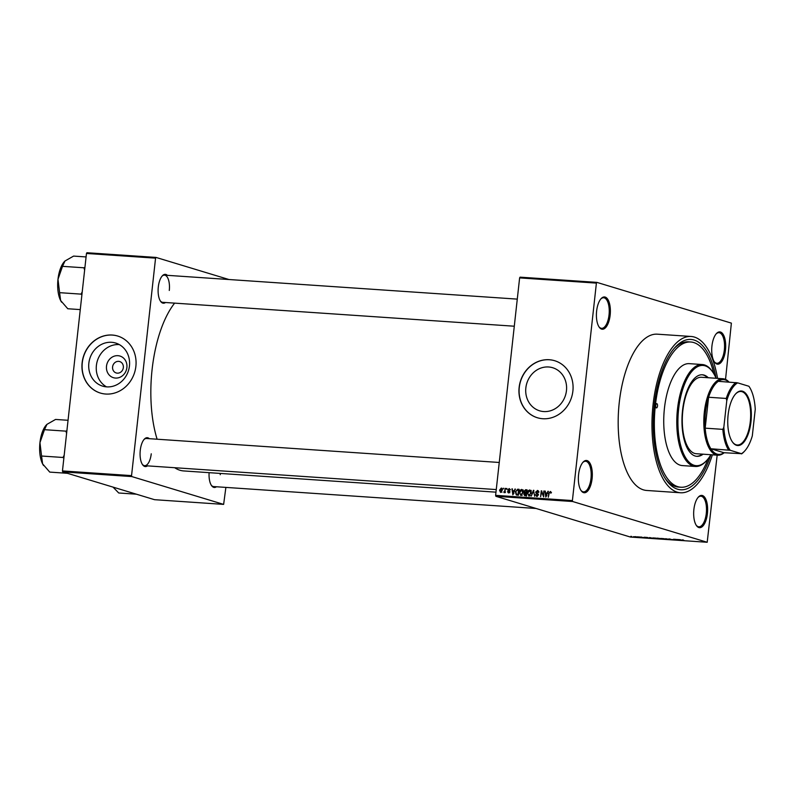 <?xml version="1.0" encoding="UTF-8"?>
<svg xmlns="http://www.w3.org/2000/svg" width="795" height="795" viewBox="0 0 795 795"><rect width="100%" height="100%" fill="white"/><g stroke="black" fill="none" stroke-linecap="round" stroke-linejoin="round"><path stroke-width="1.19" d="M610.153 315.148A16.178 6.917 -86.1 0 1 599.162 327.093A16.178 6.917 -86.1 0 1 596.628 311.044A16.178 6.917 -86.1 0 1 601.09 298.662A16.178 6.917 -86.1 0 1 608.135 299.934A16.178 6.917 -86.1 0 1 610.153 315.148M598.883 326.675A15.324 6.559 93.9 0 0 601.586 328.335A15.324 6.559 93.9 0 0 609.03 314.989A15.324 6.559 93.9 0 0 603.663 297.757A15.324 6.559 93.9 0 0 600.762 299.029M725.467 350.078A16.178 6.917 -86.1 0 1 714.466 362.023A16.178 6.917 -86.1 0 1 711.942 345.974A16.178 6.917 -86.1 0 1 716.404 333.592A16.178 6.917 -86.1 0 1 723.44 334.864A16.178 6.917 -86.1 0 1 725.467 350.078M714.198 361.606A15.324 6.559 93.9 0 0 716.891 363.265A15.324 6.559 93.9 0 0 724.344 349.919A15.324 6.559 93.9 0 0 718.978 332.688A15.324 6.559 93.9 0 0 716.076 333.96M707.411 513.59A16.178 6.917 -86.1 0 1 696.42 525.545A16.178 6.917 -86.1 0 1 693.886 509.496A16.178 6.917 -86.1 0 1 698.348 497.104A16.178 6.917 -86.1 0 1 705.394 498.376A16.178 6.917 -86.1 0 1 707.411 513.59M696.142 525.127A15.324 6.559 93.9 0 0 698.845 526.787A15.324 6.559 93.9 0 0 706.288 513.431A15.324 6.559 93.9 0 0 700.922 496.209A15.324 6.559 93.9 0 0 698.02 497.481M592.096 478.66A16.178 6.917 -86.1 0 1 581.105 490.614A16.178 6.917 -86.1 0 1 578.581 474.565A16.178 6.917 -86.1 0 1 583.043 462.173A16.178 6.917 -86.1 0 1 590.079 463.445A16.178 6.917 -86.1 0 1 592.096 478.66M580.837 490.197A15.324 6.559 93.9 0 0 583.53 491.857A15.324 6.559 93.9 0 0 590.973 478.501A15.324 6.559 93.9 0 0 585.607 461.279A15.324 6.559 93.9 0 0 582.715 462.551M126.892 367.568A11.309 10.166 106.9 0 1 115.464 378.062A11.309 10.166 106.9 0 1 106.5 366.177A11.309 10.166 106.9 0 1 117.928 355.683A11.309 10.166 106.9 0 1 126.892 367.568M112.592 366.892A5.963 5.356 -73.1 0 0 116.239 372.964A5.963 5.356 -73.1 0 0 123.334 367.618A5.963 5.356 -73.1 0 0 119.687 361.556A5.963 5.356 -73.1 0 0 112.592 366.892M88.851 363.206A22.508 20.253 -73.1 0 0 102.625 386.132A22.508 20.253 -73.1 0 0 129.446 365.968A22.508 20.253 -73.1 0 0 115.673 343.043A22.508 20.253 -73.1 0 0 88.851 363.206M119.32 344.603A22.508 20.253 -73.1 0 0 96.394 365.491A22.508 20.253 -73.1 0 0 106.52 386.857M82.133 362.719A29.793 26.801 -73.1 0 0 100.369 393.058A29.793 26.801 -73.1 0 0 135.875 366.366A29.793 26.801 -73.1 0 0 117.65 336.027A29.793 26.801 -73.1 0 0 82.133 362.719M117.72 336.047A29.793 26.801 -73.1 0 0 82.282 362.759A29.793 26.801 -73.1 0 0 100.438 393.078M566.457 390.653A22.508 20.253 106.9 0 1 539.626 410.816A22.508 20.253 106.9 0 1 525.853 387.89A22.508 20.253 106.9 0 1 552.684 367.727A22.508 20.253 106.9 0 1 566.457 390.653M519.135 387.404A29.793 26.801 -73.1 0 0 537.37 417.743A29.793 26.801 -73.1 0 0 572.887 391.051A29.793 26.801 -73.1 0 0 554.652 360.711A29.793 26.801 -73.1 0 0 519.135 387.404M554.721 360.731A29.793 26.801 -73.1 0 0 519.284 387.443A29.793 26.801 -73.1 0 0 537.44 417.763M165.519 302.517A14.469 6.191 -86.1 0 1 160.57 301.305A14.469 6.191 -86.1 0 1 158.304 286.955A14.469 6.191 -86.1 0 1 162.299 275.865A14.469 6.191 -86.1 0 1 167.367 275.338M160.302 300.888A13.624 5.823 93.9 0 0 162.667 302.319L514.295 326.218M147.482 465.87A14.469 6.191 -86.1 0 1 142.534 464.658A14.469 6.191 -86.1 0 1 140.268 450.298A14.469 6.191 -86.1 0 1 144.263 439.218A14.469 6.191 -86.1 0 1 149.331 438.691M142.265 464.24A13.624 5.823 93.9 0 0 144.63 465.671A13.624 5.823 93.9 0 0 151.249 453.806M216.459 486.759A14.469 6.191 -86.1 0 1 211.51 485.546A14.469 6.191 -86.1 0 1 209.115 472.667M211.232 485.129A13.624 5.823 93.9 0 0 213.607 486.57L536.108 508.482M710.889 454.72A75.346 32.227 -86.1 0 1 666.091 479.802A75.346 32.227 -86.1 0 1 654.305 405.072A75.346 32.227 -86.1 0 1 675.084 347.365A75.346 32.227 -86.1 0 1 716.086 378.281A50.234 21.485 93.9 0 0 712.767 372.1A50.234 21.485 93.9 0 0 678.622 409.196A50.234 21.485 93.9 0 0 684.902 456.449A50.234 21.485 93.9 0 0 706.765 460.394A50.234 21.485 93.9 0 0 710.889 454.72M665.276 478.58A72.792 31.134 93.9 0 0 678.562 487.087L680.868 487.236A72.792 31.134 93.9 0 0 708.106 458.804M717.557 378.38A78.327 33.499 93.9 0 0 691.113 336.474A78.327 33.499 93.9 0 0 653.063 404.695A78.327 33.499 93.9 0 0 680.49 492.761A78.327 33.499 93.9 0 0 712.36 454.82M691.113 336.474L657.336 334.178A78.327 33.499 93.9 0 0 619.275 402.399A78.327 33.499 93.9 0 0 646.713 490.465L680.49 492.761M174.632 303.134A90.242 38.597 93.9 0 0 152.103 369.476A90.242 38.597 93.9 0 0 157.112 439.218M596.856 282.374L596.399 283.109L519.622 277.892L520.079 277.157L596.856 282.374L731.38 323.128L725.537 379.414M637.401 536.774L639.697 537.36L637.401 536.774M641.197 537.023L643.095 537.599L640.621 537.003M643.682 537.509L643.105 537.529M649.922 537.629L653.848 538.483L649.366 537.599M657.872 538.165L661.877 539.02L657.127 538.135M665.713 538.702L670.125 539.586L665.713 538.702M676.138 539.407L679.119 540.193L676.048 539.984L673.554 539.229L676.138 539.407M683.243 539.924L682.239 539.924L684.207 540.54L682.031 539.994L683.243 539.924M519.622 277.892L495.623 495.355L572.4 500.572L572.658 501.516L495.881 496.299L630.415 537.052L707.192 542.269L717.169 455.147M572.658 501.516L707.192 542.269M680.232 539.686L681.236 540.342L677.181 539.477L680.232 539.686M669.599 538.96L672.242 539.735L668.814 538.931M669.857 538.97L669.281 539.099M672.948 539.626L672.252 539.666M671.934 539.646L672.461 539.517M663.726 538.652L665.067 538.94L664.491 539.209L660.913 538.454L663.726 538.652M665.067 538.94L664.491 539.139M655.706 538.106L657.038 538.394L656.461 538.662L652.894 537.907L655.706 538.106M657.038 538.394L656.471 538.593M647.289 537.45L648.293 538.106L644.238 537.241L647.289 537.45M638.792 536.873L639.637 537.013L638.792 536.873M635.444 536.645L636.288 536.784L635.444 536.645M630.842 536.327L631.677 536.466L630.842 536.327M503.156 488.219L503.066 489.064L503.633 488.368M506.504 488.448L506.415 489.293L506.981 488.587M515.001 489.024L512.855 494.828L511.95 488.816L512.695 490.644L514.385 490.753L515.468 489.163M520.993 495.454L519.443 492.294L520.159 490.207L521.659 489.402L522.961 490.426L523.219 492.473L520.665 495.394M529.013 496L527.473 492.84L528.188 490.753L529.689 489.949L530.99 490.962L531.249 493.019L528.695 495.941M538.056 490.674L537.35 490.465L538.752 492.572L537.231 491.151L536.128 492.095L538.344 495.007L536.774 496.527L535.492 494.669L536.834 495.832L537.768 494.341L536.228 493.526L535.641 492.075L537.728 490.535M538.911 491.628L537.231 491.151M547.944 491.26L545.807 497.064L544.893 491.062L545.638 492.88L547.328 492.999L548.411 491.409M596.399 283.109L572.4 500.572M550.776 491.797L550.915 493.238L549.961 492.016L549.385 492.433L548.292 497.233L548.739 493.228L550.488 491.459M551.482 492.463L549.961 492.016M543.85 490.982L543.681 496.915L541.624 492.016L540.61 496.706L541.266 490.813L543.323 495.712L543.85 490.982L544.327 491.131M533.425 490.276L534.697 496.309L533.614 490.982L531.239 496.07L533.425 490.276L533.922 490.426M524.929 495.643L523.746 494.073L524.412 492.87L523.905 491.38L525.584 489.74L527.095 489.849L526.449 495.752L524.521 495.573M517.634 489.203L519.075 489.303L518.419 495.206L516.293 494.947L515.458 492.065L517.634 489.203L519.036 489.631L517.952 489.919M509.476 488.696L509.993 489.998L508.85 489.144L508.114 489.77L509.724 491.837L508.482 492.979L507.488 491.678L508.532 492.363L509.217 491.886L507.617 489.839L509.247 488.587M509.496 490.038L508.85 489.144M507.985 491.638L509.396 492.632M505.113 488.349L505.123 492.681L504.716 491.956L504.05 492.681L503.811 491.817L504.676 491.449L505.113 488.349L505.59 488.498M503.811 491.817L504.656 492.065M501.566 488.14L502.221 490.316L500.611 492.443L499.498 490.177L501.347 488.041M713.88 373.859A72.792 31.134 93.9 0 0 690.736 341.999L688.43 341.84A72.792 31.134 93.9 0 0 674.12 348.468M86.466 253.466L86.913 252.731L156.009 257.421L155.562 258.156L86.466 253.466L62.457 470.928L131.553 475.619L131.821 476.573L62.716 471.872L154.538 499.687L223.633 504.388L225.879 487.405M131.821 476.573L223.633 504.388M156.009 257.421L228.96 279.522M155.562 258.156L131.553 475.619M174.691 467.718A90.242 38.597 93.9 0 0 183.705 470.938L495.971 492.165M62.716 471.872L62.457 470.928M169.285 290.453A13.624 5.823 93.9 0 0 164.515 275.14A13.624 5.823 93.9 0 0 161.971 276.243M220.225 474.704A13.624 5.823 93.9 0 0 220.334 473.432M499.25 462.471L146.479 438.492A13.624 5.823 93.9 0 0 143.935 439.595M495.881 496.299L495.623 495.355M550.925 492.314L550.16 492.075M545.42 491.221L544.893 491.062M547.695 493.357L545.638 492.88M546.443 495.365L547.089 493.675L545.728 493.586L546.095 496.468L546.9 495.504M542.22 492.194L541.624 492.016M541.832 490.982L541.266 490.813M537.241 496.487L536.973 495.911M535.989 494.818L535.492 494.669M538.334 494.51L537.768 494.341M538.463 494.321L536.228 493.526M537.649 493.963L537.062 492.503M537.668 491.25L538.334 490.922M529.48 495.961L529.102 495.345M528.774 490.932L528.188 490.753M529.609 491.181L531.11 490.376M530.086 495.613L529.092 495.305L530.762 492.979L529.619 490.634L527.959 492.89L528.019 494.242L530.295 495.702M531.269 491.111L529.619 490.634M525.932 490.465L527.065 490.177M526.35 496.08L525.167 494.5M525.565 493.218L524.412 492.87M525.833 493.298L525.326 491.807M526.33 492.87L525.336 492.503L526.3 492.572L526.529 490.505L524.978 490.475L524.392 491.399L524.909 492.433L526.33 492.87M525.674 494.44L526.608 495.394M526.032 495.027L526.23 493.258L524.789 493.218L524.243 494.003L526.509 495.166M524.243 494.003L526.489 495.365M521.46 495.414L521.073 494.798L522.732 492.433L521.59 490.088L519.93 492.344L519.99 493.695L522.096 495.076M520.755 490.386L520.159 490.207M521.59 490.634L523.08 489.829M522.265 495.156L521.063 494.768M523.239 490.565L521.59 490.088M517.386 495.136L517.008 494.45M517.883 494.689L518.569 494.848L517.883 494.689M518.002 494.48L518.509 489.959L516.303 490.674L515.945 492.105L516.462 494.252L518.479 494.619M518.459 494.818L516.462 494.252M512.477 488.975L511.95 488.816M514.753 491.121L512.695 490.644M513.49 493.119L514.136 491.439L512.785 491.34L513.143 494.222L513.958 493.268M507.995 491.837L507.488 491.678M509.724 491.708L509.108 491.519M509.993 491.668L509.038 490.276M508.124 489.998L507.617 489.839M505.242 491.618L504.676 491.449M501.983 492.244L500.552 491.807L501.734 490.286L501.029 488.617L499.985 490.167L501.526 492.085M502.152 488.955L501.297 488.696M502.589 489.074L501.029 488.617M680.947 540.153L679.318 539.865L680.977 539.875M664.193 539.119L661.818 538.732L664.58 538.811M661.092 538.901L658.836 538.662L661.112 538.791M660.059 538.593L657.604 538.324L660.069 538.473M656.163 538.573L653.798 538.185L656.551 538.265M653.073 538.354L649.416 537.748L653.083 538.245M650.29 537.649L649.416 537.748M648.005 537.907L646.375 537.629L648.034 537.639M634.986 536.983L633.416 536.714L635.175 536.744M657.505 406.046A2.127 0.914 93.9 0 0 656.759 403.651A2.127 0.914 93.9 0 0 655.726 405.51A2.127 0.914 93.9 0 0 656.471 407.905A2.127 0.914 93.9 0 0 657.505 406.046M708.285 377.744A40.863 17.48 93.9 0 0 702.392 374.783A40.863 17.48 93.9 0 0 682.537 410.379A40.863 17.48 93.9 0 0 696.847 456.33A40.863 17.48 93.9 0 0 703.088 454.193M707.52 377.695A40.863 17.48 93.9 0 0 702.005 374.773M706.765 460.394L706.119 461.1A51.079 21.853 -86.1 0 1 695.386 466.466A51.079 21.853 -86.1 0 1 677.499 409.037A51.079 21.853 -86.1 0 1 702.313 364.537A51.079 21.853 -86.1 0 1 712.221 371.305L712.767 372.1M702.313 364.537L689.265 363.653A51.079 21.853 93.9 0 0 664.451 408.153A51.079 21.853 93.9 0 0 682.339 465.582L695.386 466.466M690.736 341.999A72.792 31.134 93.9 0 0 655.368 405.4A72.792 31.134 93.9 0 0 680.868 487.236M724.185 452.723A38.309 16.387 -86.1 0 1 717.756 455.187L696.261 453.726A38.309 16.387 -86.1 0 1 682.835 410.657A38.309 16.387 -86.1 0 1 701.448 377.277L722.953 378.748A38.309 16.387 -86.1 0 1 724.543 379.036A38.309 16.387 -86.1 0 1 728.985 382.047M696.47 456.29A40.863 17.48 93.9 0 0 702.323 454.144M86.079 256.934L73.597 256.089L64.981 260.998L62.517 266.335L84.012 267.796L84.608 270.23M64.415 261.575A23.035 9.848 93.9 0 0 64.345 261.654L64.981 260.998M84.926 267.339L84.012 267.796M82.233 291.805L81.1 294.13L59.605 292.669L57.985 279.293L62.517 266.335M81.1 294.13L81.885 294.915M80.265 309.603L67.784 308.748L60.619 300.5L59.605 292.669M64.345 261.654A23.035 9.848 93.9 0 0 57.985 279.293A23.035 9.848 93.9 0 0 60.619 300.5A23.035 9.848 93.9 0 0 61.593 302.14A23.035 9.848 93.9 0 0 61.652 302.219M81.14 293.812A26.434 11.309 93.9 0 0 81.199 294.319M736.558 445.329A27.328 11.687 -86.1 0 1 732.394 441.911A27.328 11.687 -86.1 0 1 727.882 417.474A27.328 11.687 -86.1 0 1 735.663 393.873A27.328 11.687 -86.1 0 1 742.53 391.21A27.328 11.687 -86.1 0 1 750.967 421.728A27.328 11.687 -86.1 0 1 736.558 445.329M732.235 441.672A26.821 11.468 93.9 0 0 736.15 444.793A26.821 11.468 93.9 0 0 737.263 444.991A26.821 11.468 93.9 0 0 750.43 420.326A26.821 11.468 93.9 0 0 742.013 391.687A26.821 11.468 93.9 0 0 740.9 391.488A26.821 11.468 93.9 0 0 735.464 394.091M728.727 382.037A37.454 16.019 93.9 0 0 725.209 379.93A37.454 16.019 93.9 0 0 718.322 381.322A37.454 16.019 93.9 0 0 708.593 397.252L705.175 428.157A37.454 16.019 93.9 0 0 710.869 448.758A37.454 16.019 93.9 0 0 717.02 454.104A37.454 16.019 93.9 0 0 723.917 452.713L741.437 453.687A36.61 15.662 93.9 0 0 744.756 450.944A36.61 15.662 93.9 0 0 752.308 435.879L755.25 409.286A36.61 15.662 93.9 0 0 749.129 386.599A36.61 15.662 93.9 0 0 748.88 386.261L737.651 382.852A36.61 15.662 93.9 0 0 726.779 400.66L723.838 427.263A36.61 15.662 93.9 0 0 730.207 450.288L741.437 453.687M717.756 455.187A38.309 16.387 -86.1 0 1 716.166 454.899A38.309 16.387 -86.1 0 1 704.151 413.976A38.309 16.387 -86.1 0 1 722.953 378.748M730.207 450.288L710.869 448.758L723.917 452.713M726.779 400.66L726.252 398.454L708.593 397.252A37.454 16.019 93.9 0 0 705.175 428.157L722.834 429.36L723.838 427.263M718.322 381.322L737.651 382.852M728.528 449.96A37.454 16.019 -86.1 0 1 722.834 429.36M726.252 398.454A37.454 16.019 -86.1 0 1 735.981 382.524M744.756 450.944L744.1 451.659A37.454 16.019 -86.1 0 1 741.576 453.905M68.042 420.287L55.561 419.442L46.945 424.351L44.48 429.688L65.975 431.148L66.581 433.583M46.378 424.918A23.035 9.848 93.9 0 0 46.309 424.997L46.945 424.351M66.899 430.691L65.975 431.148M64.196 455.157L63.073 457.483L41.569 456.022L39.949 442.646L44.48 429.688M63.073 457.483L63.848 458.258M67.416 473.303L49.747 472.101L42.592 463.853L41.569 456.022M46.309 424.997A23.035 9.848 93.9 0 0 39.949 442.646A23.035 9.848 93.9 0 0 42.592 463.853A23.035 9.848 93.9 0 0 43.556 465.492A23.035 9.848 93.9 0 0 43.616 465.572M63.103 457.165A26.434 11.309 93.9 0 0 63.163 457.672M136.392 494.192L118.723 492.989L113.059 487.126M538.285 494.271L537.042 493.894M527.006 490.177L525.584 489.74M509.724 491.588L508.571 491.24M524.66 494.887L526.081 495.325M516.651 494.341L518.072 494.768M509.038 489.183L510.46 489.611M508.373 492.344L509.794 492.771M503.98 491.886L505.401 492.314M517.287 299.119L164.515 275.14M144.63 465.671L496.259 489.571"/></g></svg>
